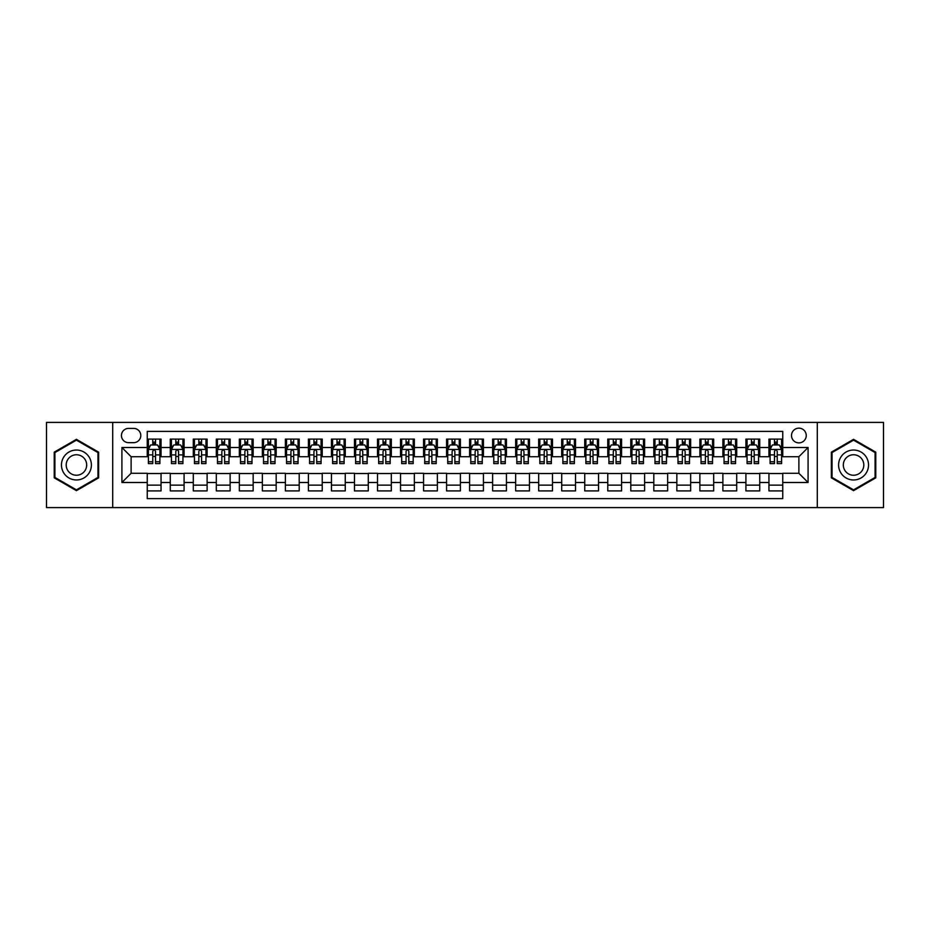 <?xml version="1.0" encoding="UTF-8"?>
<svg xmlns="http://www.w3.org/2000/svg" width="930" height="930" viewBox="0 0 930 930"><rect width="100%" height="100%" fill="white"/><g stroke="black" fill="none" stroke-linecap="round" stroke-linejoin="round"><path stroke-width="1.4" d="M798.882 428.16A7.37 7.37 0 0 0 791.511 435.531A7.37 7.37 0 0 0 798.882 442.889A7.37 7.37 0 0 0 806.252 435.531A7.37 7.37 0 0 0 798.882 428.16M817.296 507.594L883.5 507.594L883.5 422.406L817.296 422.406L817.296 507.594L112.704 507.594L112.704 422.406L46.5 422.406L46.5 507.594L112.704 507.594M782.758 439.1L768.947 439.1L768.947 447.504L759.74 447.504L759.74 456.711L768.947 456.711L768.947 447.504M759.74 447.504L759.74 439.1L745.918 439.1L745.918 447.504L736.711 447.504L736.711 456.711L745.918 456.711L745.918 447.504M736.711 447.504L736.711 439.1L722.889 439.1L722.889 447.504L713.682 447.504L713.682 456.711L722.889 456.711L722.889 447.504M713.682 447.504L713.682 439.1L699.871 439.1L699.871 447.504L690.653 447.504L690.653 456.711L699.871 456.711L699.871 447.504M690.653 447.504L690.653 439.1L676.842 439.1L676.842 447.504L667.635 447.504L667.635 456.711L676.842 456.711L676.842 447.504M667.635 447.504L667.635 439.1L653.813 439.1L653.813 447.504L644.606 447.504L644.606 456.711L653.813 456.711L653.813 447.504M644.606 447.504L644.606 439.1L630.784 439.1L630.784 447.504L621.577 447.504L621.577 456.711L630.784 456.711L630.784 447.504M621.577 447.504L621.577 439.1L607.767 439.1L607.767 447.504L598.548 447.504L598.548 456.711L607.767 456.711L607.767 447.504M598.548 447.504L598.548 439.1L584.738 439.1L584.738 447.504L575.531 447.504L575.531 456.711L584.738 456.711L584.738 447.504M575.531 447.504L575.531 439.1L561.708 439.1L561.708 447.504L552.501 447.504L552.501 456.711L561.708 456.711L561.708 447.504M552.501 447.504L552.501 439.1L538.679 439.1L538.679 447.504L529.472 447.504L529.472 456.711L538.679 456.711L538.679 447.504M529.472 447.504L529.472 439.1L515.662 439.1L515.662 447.504L506.443 447.504L506.443 456.711L515.662 456.711L515.662 447.504M506.443 447.504L506.443 439.1L492.633 439.1L492.633 447.504L483.426 447.504L483.426 456.711L492.633 456.711L492.633 447.504M483.426 447.504L483.426 439.1L469.603 439.1L469.603 447.504L460.397 447.504L460.397 456.711L469.603 456.711L469.603 447.504M460.397 447.504L460.397 439.1L446.574 439.1L446.574 447.504L437.367 447.504L437.367 456.711L446.574 456.711L446.574 447.504M437.367 447.504L437.367 439.1L423.557 439.1L423.557 447.504L414.338 447.504L414.338 456.711L423.557 456.711L423.557 447.504M414.338 447.504L414.338 439.1L400.528 439.1L400.528 447.504L391.321 447.504L391.321 456.711L400.528 456.711L400.528 447.504M391.321 447.504L391.321 439.1L377.499 439.1L377.499 447.504L368.292 447.504L368.292 456.711L377.499 456.711L377.499 447.504M368.292 447.504L368.292 439.1L354.47 439.1L354.47 447.504L345.263 447.504L345.263 456.711L354.47 456.711L354.47 447.504M345.263 447.504L345.263 439.1L331.452 439.1L331.452 447.504L322.233 447.504L322.233 456.711L331.452 456.711L331.452 447.504M322.233 447.504L322.233 439.1L308.423 439.1L308.423 447.504L299.216 447.504L299.216 456.711L308.423 456.711L308.423 447.504M299.216 447.504L299.216 439.1L285.394 439.1L285.394 447.504L276.187 447.504L276.187 456.711L285.394 456.711L285.394 447.504M276.187 447.504L276.187 439.1L262.365 439.1L262.365 447.504L253.158 447.504L253.158 456.711L262.365 456.711L262.365 447.504M253.158 447.504L253.158 439.1L239.347 439.1L239.347 447.504L230.129 447.504L230.129 456.711L239.347 456.711L239.347 447.504M230.129 447.504L230.129 439.1L216.318 439.1L216.318 447.504L207.111 447.504L207.111 456.711L216.318 456.711L216.318 447.504M207.111 447.504L207.111 439.1L193.289 439.1L193.289 447.504L184.082 447.504L184.082 456.711L193.289 456.711L193.289 447.504M184.082 447.504L184.082 439.1L170.26 439.1L170.26 456.711L161.053 456.711L161.053 439.1L147.242 439.1M147.242 490.901L161.053 490.901L161.053 473.289L170.26 473.289L170.26 490.901L184.082 490.901L184.082 473.289L193.289 473.289L193.289 482.496L184.082 482.496M193.289 482.496L193.289 490.901L207.111 490.901L207.111 473.289L216.318 473.289L216.318 482.496L207.111 482.496M216.318 482.496L216.318 490.901L230.129 490.901L230.129 473.289L239.347 473.289L239.347 482.496L230.129 482.496M239.347 482.496L239.347 490.901L253.158 490.901L253.158 473.289L262.365 473.289L262.365 482.496L253.158 482.496M262.365 482.496L262.365 490.901L276.187 490.901L276.187 473.289L285.394 473.289L285.394 482.496L276.187 482.496M285.394 482.496L285.394 490.901L299.216 490.901L299.216 473.289L308.423 473.289L308.423 482.496L299.216 482.496M308.423 482.496L308.423 490.901L322.233 490.901L322.233 473.289L331.452 473.289L331.452 482.496L322.233 482.496M331.452 482.496L331.452 490.901L345.263 490.901L345.263 473.289L354.47 473.289L354.47 482.496L345.263 482.496M354.47 482.496L354.47 490.901L368.292 490.901L368.292 473.289L377.499 473.289L377.499 482.496L368.292 482.496M377.499 482.496L377.499 490.901L391.321 490.901L391.321 473.289L400.528 473.289L400.528 482.496L391.321 482.496M400.528 482.496L400.528 490.901L414.338 490.901L414.338 473.289L423.557 473.289L423.557 482.496L414.338 482.496M423.557 482.496L423.557 490.901L437.367 490.901L437.367 473.289L446.574 473.289L446.574 482.496L437.367 482.496M446.574 482.496L446.574 490.901L460.397 490.901L460.397 473.289L469.603 473.289L469.603 482.496L460.397 482.496M469.603 482.496L469.603 490.901L483.426 490.901L483.426 473.289L492.633 473.289L492.633 482.496L483.426 482.496M492.633 482.496L492.633 490.901L506.443 490.901L506.443 473.289L515.662 473.289L515.662 482.496L506.443 482.496M515.662 482.496L515.662 490.901L529.472 490.901L529.472 473.289L538.679 473.289L538.679 482.496L529.472 482.496M538.679 482.496L538.679 490.901L552.501 490.901L552.501 473.289L561.708 473.289L561.708 482.496L552.501 482.496M561.708 482.496L561.708 490.901L575.531 490.901L575.531 473.289L584.738 473.289L584.738 482.496L575.531 482.496M584.738 482.496L584.738 490.901L598.548 490.901L598.548 473.289L607.767 473.289L607.767 482.496L598.548 482.496M607.767 482.496L607.767 490.901L621.577 490.901L621.577 473.289L630.784 473.289L630.784 482.496L621.577 482.496M630.784 482.496L630.784 490.901L644.606 490.901L644.606 473.289L653.813 473.289L653.813 482.496L644.606 482.496M653.813 482.496L653.813 490.901L667.635 490.901L667.635 473.289L676.842 473.289L676.842 482.496L667.635 482.496M676.842 482.496L676.842 490.901L690.653 490.901L690.653 473.289L699.871 473.289L699.871 482.496L690.653 482.496M699.871 482.496L699.871 490.901L713.682 490.901L713.682 473.289L722.889 473.289L722.889 482.496L713.682 482.496M722.889 482.496L722.889 490.901L736.711 490.901L736.711 473.289L745.918 473.289L745.918 482.496L736.711 482.496M745.918 482.496L745.918 490.901L759.74 490.901L759.74 473.289L768.947 473.289L768.947 482.496L759.74 482.496M128.584 442.668L133.653 442.668A7.138 7.138 0 0 0 140.79 435.531A7.138 7.138 0 0 0 133.653 428.393L128.584 428.393A7.138 7.138 0 0 0 121.446 435.531A7.138 7.138 0 0 0 128.584 442.668M817.296 422.406L112.704 422.406M782.758 447.504L782.758 431.381L147.242 431.381L147.242 456.711L131.118 456.711L131.118 473.289L147.242 473.289L147.242 498.62L782.758 498.62L782.758 473.289L798.882 473.289L798.882 456.711L782.758 456.711L782.758 447.504L808.089 447.504L808.089 482.496L782.758 482.496M147.242 482.496L121.911 482.496L121.911 447.504L147.242 447.504M768.947 482.496L768.947 490.901L782.758 490.901M147.242 444.854L148.393 444.854M152.764 444.854L155.531 444.854M159.902 444.854L161.053 444.854M147.242 456.479L148.393 456.479M152.764 456.479L155.531 456.479M159.902 456.479L161.053 456.479M147.242 473.521L161.053 473.521M147.242 485.146L161.053 485.146M170.26 456.479L171.422 456.479M175.793 456.479L178.56 456.479M182.931 456.479L184.082 456.479M170.26 444.854L171.422 444.854M175.793 444.854L178.56 444.854M182.931 444.854L184.082 444.854M170.26 473.521L184.082 473.521M170.26 485.146L184.082 485.146M193.289 473.521L207.111 473.521M193.289 485.146L207.111 485.146M193.289 444.854L194.44 444.854M198.822 444.854L201.578 444.854M205.96 444.854L207.111 444.854M193.289 456.479L194.44 456.479M198.822 456.479L201.578 456.479M205.96 456.479L207.111 456.479M216.318 473.521L230.129 473.521M216.318 485.146L230.129 485.146M216.318 444.854L217.469 444.854M221.84 444.854L224.607 444.854M228.978 444.854L230.129 444.854M216.318 456.479L217.469 456.479M221.84 456.479L224.607 456.479M228.978 456.479L230.129 456.479M239.347 473.521L253.158 473.521M239.347 485.146L253.158 485.146M239.347 444.854L240.498 444.854M244.869 444.854L247.636 444.854M252.007 444.854L253.158 444.854M239.347 456.479L240.498 456.479M244.869 456.479L247.636 456.479M252.007 456.479L253.158 456.479M262.365 473.521L276.187 473.521M262.365 485.146L276.187 485.146M262.365 444.854L263.527 444.854M267.898 444.854L270.665 444.854M275.036 444.854L276.187 444.854M262.365 456.479L263.527 456.479M267.898 456.479L270.665 456.479M275.036 456.479L276.187 456.479M285.394 473.521L299.216 473.521M285.394 485.146L299.216 485.146M285.394 444.854L286.545 444.854M290.927 444.854L293.682 444.854M298.065 444.854L299.216 444.854M285.394 456.479L286.545 456.479M290.927 456.479L293.682 456.479M298.065 456.479L299.216 456.479M308.423 473.521L322.233 473.521M308.423 485.146L322.233 485.146M308.423 444.854L309.574 444.854M313.945 444.854L316.712 444.854M321.083 444.854L322.233 444.854M308.423 456.479L309.574 456.479M313.945 456.479L316.712 456.479M321.083 456.479L322.233 456.479M331.452 473.521L345.263 473.521M331.452 485.146L345.263 485.146M331.452 444.854L332.603 444.854M336.974 444.854L339.741 444.854M344.112 444.854L345.263 444.854M331.452 456.479L332.603 456.479M336.974 456.479L339.741 456.479M344.112 456.479L345.263 456.479M354.47 473.521L368.292 473.521M354.47 485.146L368.292 485.146M354.47 444.854L355.62 444.854M360.003 444.854L362.77 444.854M367.141 444.854L368.292 444.854M354.47 456.479L355.62 456.479M360.003 456.479L362.77 456.479M367.141 456.479L368.292 456.479M377.499 473.521L391.321 473.521M377.499 485.146L391.321 485.146M377.499 444.854L378.65 444.854M383.032 444.854L385.787 444.854M390.17 444.854L391.321 444.854M377.499 456.479L378.65 456.479M383.032 456.479L385.787 456.479M390.17 456.479L391.321 456.479M400.528 473.521L414.338 473.521M400.528 485.146L414.338 485.146M400.528 444.854L401.679 444.854M406.05 444.854L408.816 444.854M413.187 444.854L414.338 444.854M400.528 456.479L401.679 456.479M406.05 456.479L408.816 456.479M413.187 456.479L414.338 456.479M423.557 473.521L437.367 473.521M423.557 485.146L437.367 485.146M423.557 444.854L424.708 444.854M429.079 444.854L431.846 444.854M436.217 444.854L437.367 444.854M423.557 456.479L424.708 456.479M429.079 456.479L431.846 456.479M436.217 456.479L437.367 456.479M446.574 473.521L460.397 473.521M446.574 485.146L460.397 485.146M446.574 444.854L447.725 444.854M452.108 444.854L454.863 444.854M459.246 444.854L460.397 444.854M446.574 456.479L447.725 456.479M452.108 456.479L454.863 456.479M459.246 456.479L460.397 456.479M469.603 473.521L483.426 473.521M469.603 485.146L483.426 485.146M469.603 444.854L470.754 444.854M475.137 444.854L477.892 444.854M482.275 444.854L483.426 444.854M469.603 456.479L470.754 456.479M475.137 456.479L477.892 456.479M482.275 456.479L483.426 456.479M492.633 473.521L506.443 473.521M492.633 485.146L506.443 485.146M492.633 444.854L493.784 444.854M498.155 444.854L500.921 444.854M505.292 444.854L506.443 444.854M492.633 456.479L493.784 456.479M498.155 456.479L500.921 456.479M505.292 456.479L506.443 456.479M515.662 473.521L529.472 473.521M515.662 485.146L529.472 485.146M515.662 444.854L516.813 444.854M521.184 444.854L523.95 444.854M528.321 444.854L529.472 444.854M515.662 456.479L516.813 456.479M521.184 456.479L523.95 456.479M528.321 456.479L529.472 456.479M538.679 473.521L552.501 473.521M538.679 485.146L552.501 485.146M538.679 444.854L539.83 444.854M544.213 444.854L546.968 444.854M551.351 444.854L552.501 444.854M538.679 456.479L539.83 456.479M544.213 456.479L546.968 456.479M551.351 456.479L552.501 456.479M561.708 473.521L575.531 473.521M561.708 485.146L575.531 485.146M561.708 444.854L562.859 444.854M567.23 444.854L569.997 444.854M574.38 444.854L575.531 444.854M561.708 456.479L562.859 456.479M567.23 456.479L569.997 456.479M574.38 456.479L575.531 456.479M584.738 473.521L598.548 473.521M584.738 485.146L598.548 485.146M584.738 444.854L585.888 444.854M590.259 444.854L593.026 444.854M597.397 444.854L598.548 444.854M584.738 456.479L585.888 456.479M590.259 456.479L593.026 456.479M597.397 456.479L598.548 456.479M607.767 473.521L621.577 473.521M607.767 485.146L621.577 485.146M607.767 444.854L608.918 444.854M613.288 444.854L616.055 444.854M620.426 444.854L621.577 444.854M607.767 456.479L608.918 456.479M613.288 456.479L616.055 456.479M620.426 456.479L621.577 456.479M630.784 473.521L644.606 473.521M630.784 485.146L644.606 485.146M630.784 444.854L631.935 444.854M636.318 444.854L639.073 444.854M643.455 444.854L644.606 444.854M630.784 456.479L631.935 456.479M636.318 456.479L639.073 456.479M643.455 456.479L644.606 456.479M653.813 473.521L667.635 473.521M653.813 485.146L667.635 485.146M653.813 444.854L654.964 444.854M659.335 444.854L662.102 444.854M666.473 444.854L667.635 444.854M653.813 456.479L654.964 456.479M659.335 456.479L662.102 456.479M666.473 456.479L667.635 456.479M676.842 473.521L690.653 473.521M676.842 485.146L690.653 485.146M676.842 444.854L677.993 444.854M682.364 444.854L685.131 444.854M689.502 444.854L690.653 444.854M676.842 456.479L677.993 456.479M682.364 456.479L685.131 456.479M689.502 456.479L690.653 456.479M699.871 473.521L713.682 473.521M699.871 485.146L713.682 485.146M699.871 444.854L701.022 444.854M705.393 444.854L708.16 444.854M712.531 444.854L713.682 444.854M699.871 456.479L701.022 456.479M705.393 456.479L708.16 456.479M712.531 456.479L713.682 456.479M722.889 473.521L736.711 473.521M722.889 485.146L736.711 485.146M722.889 444.854L724.04 444.854M728.423 444.854L731.178 444.854M735.56 444.854L736.711 444.854M722.889 456.479L724.04 456.479M728.423 456.479L731.178 456.479M735.56 456.479L736.711 456.479M745.918 473.521L759.74 473.521M745.918 485.146L759.74 485.146M745.918 444.854L747.069 444.854M751.44 444.854L754.207 444.854M758.578 444.854L759.74 444.854M745.918 456.479L747.069 456.479M751.44 456.479L754.207 456.479M758.578 456.479L759.74 456.479M768.947 473.521L782.758 473.521M768.947 485.146L782.758 485.146M768.947 444.854L770.098 444.854M774.469 444.854L777.236 444.854M781.607 444.854L782.758 444.854M768.947 456.479L770.098 456.479M774.469 456.479L777.236 456.479M781.607 456.479L782.758 456.479M131.118 456.711L121.911 447.504M131.118 473.289L121.911 482.496M808.089 447.504L798.882 456.711M808.089 482.496L798.882 473.289M76.434 490.656L98.65 477.834L98.65 452.166L76.434 439.344L54.219 452.166L54.219 477.834L76.434 490.656M875.781 452.166L853.566 439.344L831.35 452.166L831.35 477.834L853.566 490.656L875.781 477.834L875.781 452.166M155.531 442.087L152.764 442.087M159.902 461.745L155.531 461.745L155.531 463.617L159.902 463.617L159.902 449.574L157.6 444.97L150.695 444.97L148.393 449.574L148.393 463.617L152.764 463.617L152.764 461.745L148.393 461.745M148.393 449.574L148.393 439.1M159.902 449.574L159.902 439.1M152.764 444.97L152.764 439.1M155.531 439.1L155.531 444.97M155.531 461.745L155.531 451.294C154.613 449.527 153.683 449.527 152.764 451.294L152.764 461.745M76.434 450.039A14.961 14.961 0 0 0 61.461 465A14.961 14.961 0 0 0 76.434 479.961A14.961 14.961 0 0 0 91.396 465A14.961 14.961 0 0 0 76.434 450.039M76.434 454.758A10.242 10.242 0 0 0 66.193 465A10.242 10.242 0 0 0 76.434 475.242A10.242 10.242 0 0 0 86.676 465A10.242 10.242 0 0 0 76.434 454.758M97.964 477.427L76.434 489.854L54.905 477.427L54.905 452.573L76.434 440.146L97.964 452.573L97.964 477.427M840.604 457.514A14.961 14.961 0 0 0 846.079 477.962A14.961 14.961 0 0 0 866.528 472.487A14.961 14.961 0 0 0 861.052 452.038A14.961 14.961 0 0 0 840.604 457.514M844.696 459.873A10.242 10.242 0 0 0 848.439 473.87A10.242 10.242 0 0 0 862.436 470.127A10.242 10.242 0 0 0 858.692 456.13A10.242 10.242 0 0 0 844.696 459.873M875.095 452.573L875.095 477.427L853.566 489.854L832.036 477.427L832.036 452.573L853.566 440.146L875.095 452.573M178.56 442.087L175.793 442.087M182.931 461.745L178.56 461.745L178.56 463.617L182.931 463.617L182.931 449.574L180.629 444.97L173.724 444.97L171.422 449.574L171.422 463.617L175.793 463.617L175.793 461.745L171.422 461.745M171.422 449.574L171.422 439.1M182.931 449.574L182.931 439.1M175.793 444.97L175.793 439.1M178.56 439.1L178.56 444.97M178.56 461.745L178.56 451.294C177.63 449.527 176.712 449.527 175.793 451.294L175.793 461.745M201.578 442.087L198.822 442.087M205.96 461.745L201.578 461.745L201.578 463.617L205.96 463.617L205.96 449.574L203.658 444.97L196.742 444.97L194.44 449.574L194.44 463.617L198.822 463.617L198.822 461.745L194.44 461.745M194.44 449.574L194.44 439.1M205.96 449.574L205.96 439.1M198.822 444.97L198.822 439.1M201.578 439.1L201.578 444.97M201.578 461.745L201.578 451.294C200.659 449.527 199.741 449.527 198.822 451.294L198.822 461.745M224.607 442.087L221.84 442.087M228.978 461.745L224.607 461.745L224.607 463.617L228.978 463.617L228.978 449.574L226.676 444.97L219.771 444.97L217.469 449.574L217.469 463.617L221.84 463.617L221.84 461.745L217.469 461.745M217.469 449.574L217.469 439.1M228.978 449.574L228.978 439.1M221.84 444.97L221.84 439.1M224.607 439.1L224.607 444.97M224.607 461.745L224.607 451.294C223.688 449.527 222.77 449.527 221.84 451.294L221.84 461.745M247.636 442.087L244.869 442.087M252.007 461.745L247.636 461.745L247.636 463.617L252.007 463.617L252.007 449.574L249.705 444.97L242.8 444.97L240.498 449.574L240.498 463.617L244.869 463.617L244.869 461.745L240.498 461.745M240.498 449.574L240.498 439.1M252.007 449.574L252.007 439.1M244.869 444.97L244.869 439.1M247.636 439.1L247.636 444.97M247.636 461.745L247.636 451.294C246.717 449.527 245.787 449.527 244.869 451.294L244.869 461.745M270.665 442.087L267.898 442.087M275.036 461.745L270.665 461.745L270.665 463.617L275.036 463.617L275.036 449.574L272.734 444.97L265.829 444.97L263.527 449.574L263.527 463.617L267.898 463.617L267.898 461.745L263.527 461.745M263.527 449.574L263.527 439.1M275.036 449.574L275.036 439.1M267.898 444.97L267.898 439.1M270.665 439.1L270.665 444.97M270.665 461.745L270.665 451.294C269.735 449.527 268.817 449.527 267.898 451.294L267.898 461.745M293.682 442.087L290.927 442.087M298.065 461.745L293.682 461.745L293.682 463.617L298.065 463.617L298.065 449.574L295.763 444.97L288.846 444.97L286.545 449.574L286.545 463.617L290.927 463.617L290.927 461.745L286.545 461.745M286.545 449.574L286.545 439.1M298.065 449.574L298.065 439.1M290.927 444.97L290.927 439.1M293.682 439.1L293.682 444.97M293.682 461.745L293.682 451.294C292.764 449.527 291.846 449.527 290.927 451.294L290.927 461.745M316.712 442.087L313.945 442.087M321.083 461.745L316.712 461.745L316.712 463.617L321.083 463.617L321.083 449.574L318.781 444.97L311.875 444.97L309.574 449.574L309.574 463.617L313.945 463.617L313.945 461.745L309.574 461.745M309.574 449.574L309.574 439.1M321.083 449.574L321.083 439.1M313.945 444.97L313.945 439.1M316.712 439.1L316.712 444.97M316.712 461.745L316.712 451.294C315.793 449.527 314.875 449.527 313.945 451.294L313.945 461.745M339.741 442.087L336.974 442.087M344.112 461.745L339.741 461.745L339.741 463.617L344.112 463.617L344.112 449.574L341.81 444.97L334.905 444.97L332.603 449.574L332.603 463.617L336.974 463.617L336.974 461.745L332.603 461.745M332.603 449.574L332.603 439.1M344.112 449.574L344.112 439.1M336.974 444.97L336.974 439.1M339.741 439.1L339.741 444.97M339.741 461.745L339.741 451.294C338.822 449.527 337.892 449.527 336.974 451.294L336.974 461.745M362.77 442.087L360.003 442.087M367.141 461.745L362.77 461.745L362.77 463.617L367.141 463.617L367.141 449.574L364.839 444.97L357.934 444.97L355.62 449.574L355.62 463.617L360.003 463.617L360.003 461.745L355.62 461.745M355.62 449.574L355.62 439.1M367.141 449.574L367.141 439.1M360.003 444.97L360.003 439.1M362.77 439.1L362.77 444.97M362.77 461.745L362.77 451.294C361.84 449.527 360.921 449.527 360.003 451.294L360.003 461.745M385.787 442.087L383.032 442.087M390.17 461.745L385.787 461.745L385.787 463.617L390.17 463.617L390.17 449.574L387.868 444.97L380.951 444.97L378.65 449.574L378.65 463.617L383.032 463.617L383.032 461.745L378.65 461.745M378.65 449.574L378.65 439.1M390.17 449.574L390.17 439.1M383.032 444.97L383.032 439.1M385.787 439.1L385.787 444.97M385.787 461.745L385.787 451.294C384.869 449.527 383.95 449.527 383.032 451.294L383.032 461.745M408.816 442.087L406.05 442.087M413.187 461.745L408.816 461.745L408.816 463.617L413.187 463.617L413.187 449.574L410.886 444.97L403.98 444.97L401.679 449.574L401.679 463.617L406.05 463.617L406.05 461.745L401.679 461.745M401.679 449.574L401.679 439.1M413.187 449.574L413.187 439.1M406.05 444.97L406.05 439.1M408.816 439.1L408.816 444.97M408.816 461.745L408.816 451.294C407.898 449.527 406.98 449.527 406.05 451.294L406.05 461.745M431.846 442.087L429.079 442.087M436.217 461.745L431.846 461.745L431.846 463.617L436.217 463.617L436.217 449.574L433.915 444.97L427.01 444.97L424.708 449.574L424.708 463.617L429.079 463.617L429.079 461.745L424.708 461.745M424.708 449.574L424.708 439.1M436.217 449.574L436.217 439.1M429.079 444.97L429.079 439.1M431.846 439.1L431.846 444.97M431.846 461.745L431.846 451.294C430.927 449.527 429.997 449.527 429.079 451.294L429.079 461.745M454.863 442.087L452.108 442.087M459.246 461.745L454.863 461.745L454.863 463.617L459.246 463.617L459.246 449.574L456.944 444.97L450.039 444.97L447.725 449.574L447.725 463.617L452.108 463.617L452.108 461.745L447.725 461.745M447.725 449.574L447.725 439.1M459.246 449.574L459.246 439.1M452.108 444.97L452.108 439.1M454.863 439.1L454.863 444.97M454.863 461.745L454.863 451.294C453.945 449.527 453.026 449.527 452.108 451.294L452.108 461.745M477.892 442.087L475.137 442.087M482.275 461.745L477.892 461.745L477.892 463.617L482.275 463.617L482.275 449.574L479.961 444.97L473.056 444.97L470.754 449.574L470.754 463.617L475.137 463.617L475.137 461.745L470.754 461.745M470.754 449.574L470.754 439.1M482.275 449.574L482.275 439.1M475.137 444.97L475.137 439.1M477.892 439.1L477.892 444.97M477.892 461.745L477.892 451.294C476.974 449.527 476.055 449.527 475.137 451.294L475.137 461.745M500.921 442.087L498.155 442.087M505.292 461.745L500.921 461.745L500.921 463.617L505.292 463.617L505.292 449.574L502.991 444.97L496.085 444.97L493.784 449.574L493.784 463.617L498.155 463.617L498.155 461.745L493.784 461.745M493.784 449.574L493.784 439.1M505.292 449.574L505.292 439.1M498.155 444.97L498.155 439.1M500.921 439.1L500.921 444.97M500.921 461.745L500.921 451.294C500.003 449.527 499.085 449.527 498.155 451.294L498.155 461.745M523.95 442.087L521.184 442.087M528.321 461.745L523.95 461.745L523.95 463.617L528.321 463.617L528.321 449.574L526.02 444.97L519.114 444.97L516.813 449.574L516.813 463.617L521.184 463.617L521.184 461.745L516.813 461.745M516.813 449.574L516.813 439.1M528.321 449.574L528.321 439.1M521.184 444.97L521.184 439.1M523.95 439.1L523.95 444.97M523.95 461.745L523.95 451.294C523.032 449.527 522.102 449.527 521.184 451.294L521.184 461.745M546.968 442.087L544.213 442.087M551.351 461.745L546.968 461.745L546.968 463.617L551.351 463.617L551.351 449.574L549.049 444.97L542.132 444.97L539.83 449.574L539.83 463.617L544.213 463.617L544.213 461.745L539.83 461.745M539.83 449.574L539.83 439.1M551.351 449.574L551.351 439.1M544.213 444.97L544.213 439.1M546.968 439.1L546.968 444.97M546.968 461.745L546.968 451.294C546.05 449.527 545.131 449.527 544.213 451.294L544.213 461.745M569.997 442.087L567.23 442.087M574.38 461.745L569.997 461.745L569.997 463.617L574.38 463.617L574.38 449.574L572.066 444.97L565.161 444.97L562.859 449.574L562.859 463.617L567.23 463.617L567.23 461.745L562.859 461.745M562.859 449.574L562.859 439.1M574.38 449.574L574.38 439.1M567.23 444.97L567.23 439.1M569.997 439.1L569.997 444.97M569.997 461.745L569.997 451.294C569.079 449.527 568.16 449.527 567.23 451.294L567.23 461.745M593.026 442.087L590.259 442.087M597.397 461.745L593.026 461.745L593.026 463.617L597.397 463.617L597.397 449.574L595.095 444.97L588.19 444.97L585.888 449.574L585.888 463.617L590.259 463.617L590.259 461.745L585.888 461.745M585.888 449.574L585.888 439.1M597.397 449.574L597.397 439.1M590.259 444.97L590.259 439.1M593.026 439.1L593.026 444.97M593.026 461.745L593.026 451.294C592.108 449.527 591.189 449.527 590.259 451.294L590.259 461.745M616.055 442.087L613.288 442.087M620.426 461.745L616.055 461.745L616.055 463.617L620.426 463.617L620.426 449.574L618.125 444.97L611.219 444.97L608.918 449.574L608.918 463.617L613.288 463.617L613.288 461.745L608.918 461.745M608.918 449.574L608.918 439.1M620.426 449.574L620.426 439.1M613.288 444.97L613.288 439.1M616.055 439.1L616.055 444.97M616.055 461.745L616.055 451.294C615.137 449.527 614.207 449.527 613.288 451.294L613.288 461.745M639.073 442.087L636.318 442.087M643.455 461.745L639.073 461.745L639.073 463.617L643.455 463.617L643.455 449.574L641.154 444.97L634.237 444.97L631.935 449.574L631.935 463.617L636.318 463.617L636.318 461.745L631.935 461.745M631.935 449.574L631.935 439.1M643.455 449.574L643.455 439.1M636.318 444.97L636.318 439.1M639.073 439.1L639.073 444.97M639.073 461.745L639.073 451.294C638.154 449.527 637.236 449.527 636.318 451.294L636.318 461.745M662.102 442.087L659.335 442.087M666.473 461.745L662.102 461.745L662.102 463.617L666.473 463.617L666.473 449.574L664.171 444.97L657.266 444.97L654.964 449.574L654.964 463.617L659.335 463.617L659.335 461.745L654.964 461.745M654.964 449.574L654.964 439.1M666.473 449.574L666.473 439.1M659.335 444.97L659.335 439.1M662.102 439.1L662.102 444.97M662.102 461.745L662.102 451.294C661.184 449.527 660.265 449.527 659.335 451.294L659.335 461.745M685.131 442.087L682.364 442.087M689.502 461.745L685.131 461.745L685.131 463.617L689.502 463.617L689.502 449.574L687.2 444.97L680.295 444.97L677.993 449.574L677.993 463.617L682.364 463.617L682.364 461.745L677.993 461.745M677.993 449.574L677.993 439.1M689.502 449.574L689.502 439.1M682.364 444.97L682.364 439.1M685.131 439.1L685.131 444.97M685.131 461.745L685.131 451.294C684.213 449.527 683.294 449.527 682.364 451.294L682.364 461.745M708.16 442.087L705.393 442.087M712.531 461.745L708.16 461.745L708.16 463.617L712.531 463.617L712.531 449.574L710.229 444.97L703.324 444.97L701.022 449.574L701.022 463.617L705.393 463.617L705.393 461.745L701.022 461.745M701.022 449.574L701.022 439.1M712.531 449.574L712.531 439.1M705.393 444.97L705.393 439.1M708.16 439.1L708.16 444.97M708.16 461.745L708.16 451.294C707.242 449.527 706.312 449.527 705.393 451.294L705.393 461.745M731.178 442.087L728.423 442.087M735.56 461.745L731.178 461.745L731.178 463.617L735.56 463.617L735.56 449.574L733.259 444.97L726.342 444.97L724.04 449.574L724.04 463.617L728.423 463.617L728.423 461.745L724.04 461.745M724.04 449.574L724.04 439.1M735.56 449.574L735.56 439.1M728.423 444.97L728.423 439.1M731.178 439.1L731.178 444.97M731.178 461.745L731.178 451.294C730.259 449.527 729.341 449.527 728.423 451.294L728.423 461.745M754.207 442.087L751.44 442.087M758.578 461.745L754.207 461.745L754.207 463.617L758.578 463.617L758.578 449.574L756.276 444.97L749.371 444.97L747.069 449.574L747.069 463.617L751.44 463.617L751.44 461.745L747.069 461.745M747.069 449.574L747.069 439.1M758.578 449.574L758.578 439.1M751.44 444.97L751.44 439.1M754.207 439.1L754.207 444.97M754.207 461.745L754.207 451.294C753.288 449.527 752.37 449.527 751.44 451.294L751.44 461.745M777.236 442.087L774.469 442.087M781.607 461.745L777.236 461.745L777.236 463.617L781.607 463.617L781.607 449.574L779.305 444.97L772.4 444.97L770.098 449.574L770.098 463.617L774.469 463.617L774.469 461.745L770.098 461.745M770.098 449.574L770.098 439.1M781.607 449.574L781.607 439.1M774.469 444.97L774.469 439.1M777.236 439.1L777.236 444.97M777.236 461.745L777.236 451.294C776.317 449.527 775.399 449.527 774.469 451.294L774.469 461.745M170.26 482.496L161.053 482.496M170.26 447.504L161.053 447.504M159.844 449.457L148.451 449.457M148.393 446.237L150.056 446.237M158.24 446.237L159.902 446.237M152.764 454.91L148.393 454.91M159.902 454.91L155.531 454.91M155.531 443.552L152.764 443.552M182.873 449.457L171.469 449.457M171.422 446.237L173.085 446.237M181.257 446.237L182.931 446.237M175.793 454.91L171.422 454.91M182.931 454.91L178.56 454.91M178.56 443.552L175.793 443.552M205.902 449.457L194.498 449.457M194.44 446.237L196.114 446.237M204.286 446.237L205.96 446.237M198.822 454.91L194.44 454.91M205.96 454.91L201.578 454.91M201.578 443.552L198.822 443.552M228.919 449.457L217.527 449.457M217.469 446.237L219.143 446.237M227.315 446.237L228.978 446.237M221.84 454.91L217.469 454.91M228.978 454.91L224.607 454.91M224.607 443.552L221.84 443.552M251.949 449.457L240.556 449.457M240.498 446.237L242.16 446.237M250.344 446.237L252.007 446.237M244.869 454.91L240.498 454.91M252.007 454.91L247.636 454.91M247.636 443.552L244.869 443.552M274.978 449.457L263.574 449.457M263.527 446.237L265.19 446.237M273.362 446.237L275.036 446.237M267.898 454.91L263.527 454.91M275.036 454.91L270.665 454.91M270.665 443.552L267.898 443.552M298.007 449.457L286.603 449.457M286.545 446.237L288.219 446.237M296.391 446.237L298.065 446.237M290.927 454.91L286.545 454.91M298.065 454.91L293.682 454.91M293.682 443.552L290.927 443.552M321.024 449.457L309.632 449.457M309.574 446.237L311.248 446.237M319.42 446.237L321.083 446.237M313.945 454.91L309.574 454.91M321.083 454.91L316.712 454.91M316.712 443.552L313.945 443.552M344.053 449.457L332.661 449.457M332.603 446.237L334.265 446.237M342.449 446.237L344.112 446.237M336.974 454.91L332.603 454.91M344.112 454.91L339.741 454.91M339.741 443.552L336.974 443.552M367.083 449.457L355.678 449.457M355.62 446.237L357.294 446.237M365.467 446.237L367.141 446.237M360.003 454.91L355.62 454.91M367.141 454.91L362.77 454.91M362.77 443.552L360.003 443.552M390.112 449.457L378.708 449.457M378.65 446.237L380.324 446.237M388.496 446.237L390.17 446.237M383.032 454.91L378.65 454.91M390.17 454.91L385.787 454.91M385.787 443.552L383.032 443.552M413.129 449.457L401.737 449.457M401.679 446.237L403.353 446.237M411.525 446.237L413.187 446.237M406.05 454.91L401.679 454.91M413.187 454.91L408.816 454.91M408.816 443.552L406.05 443.552M436.158 449.457L424.766 449.457M424.708 446.237L426.37 446.237M434.543 446.237L436.217 446.237M429.079 454.91L424.708 454.91M436.217 454.91L431.846 454.91M431.846 443.552L429.079 443.552M459.188 449.457L447.783 449.457M447.725 446.237L449.399 446.237M457.572 446.237L459.246 446.237M452.108 454.91L447.725 454.91M459.246 454.91L454.863 454.91M454.863 443.552L452.108 443.552M482.217 449.457L470.813 449.457M470.754 446.237L472.428 446.237M480.601 446.237L482.275 446.237M475.137 454.91L470.754 454.91M482.275 454.91L477.892 454.91M477.892 443.552L475.137 443.552M505.234 449.457L493.842 449.457M493.784 446.237L495.458 446.237M503.63 446.237L505.292 446.237M498.155 454.91L493.784 454.91M505.292 454.91L500.921 454.91M500.921 443.552L498.155 443.552M528.263 449.457L516.871 449.457M516.813 446.237L518.475 446.237M526.647 446.237L528.321 446.237M521.184 454.91L516.813 454.91M528.321 454.91L523.95 454.91M523.95 443.552L521.184 443.552M551.292 449.457L539.888 449.457M539.83 446.237L541.504 446.237M549.677 446.237L551.351 446.237M544.213 454.91L539.83 454.91M551.351 454.91L546.968 454.91M546.968 443.552L544.213 443.552M574.322 449.457L562.917 449.457M562.859 446.237L564.533 446.237M572.706 446.237L574.38 446.237M567.23 454.91L562.859 454.91M574.38 454.91L569.997 454.91M569.997 443.552L567.23 443.552M597.339 449.457L585.947 449.457M585.888 446.237L587.551 446.237M595.735 446.237L597.397 446.237M590.259 454.91L585.888 454.91M597.397 454.91L593.026 454.91M593.026 443.552L590.259 443.552M620.368 449.457L608.976 449.457M608.918 446.237L610.58 446.237M618.752 446.237L620.426 446.237M613.288 454.91L608.918 454.91M620.426 454.91L616.055 454.91M616.055 443.552L613.288 443.552M643.397 449.457L631.993 449.457M631.935 446.237L633.609 446.237M641.781 446.237L643.455 446.237M636.318 454.91L631.935 454.91M643.455 454.91L639.073 454.91M639.073 443.552L636.318 443.552M666.426 449.457L655.022 449.457M654.964 446.237L656.638 446.237M664.811 446.237L666.473 446.237M659.335 454.91L654.964 454.91M666.473 454.91L662.102 454.91M662.102 443.552L659.335 443.552M689.444 449.457L678.051 449.457M677.993 446.237L679.656 446.237M687.84 446.237L689.502 446.237M682.364 454.91L677.993 454.91M689.502 454.91L685.131 454.91M685.131 443.552L682.364 443.552M712.473 449.457L701.081 449.457M701.022 446.237L702.685 446.237M710.857 446.237L712.531 446.237M705.393 454.91L701.022 454.91M712.531 454.91L708.16 454.91M708.16 443.552L705.393 443.552M735.502 449.457L724.098 449.457M724.04 446.237L725.714 446.237M733.886 446.237L735.56 446.237M728.423 454.91L724.04 454.91M735.56 454.91L731.178 454.91M731.178 443.552L728.423 443.552M758.531 449.457L747.127 449.457M747.069 446.237L748.743 446.237M756.915 446.237L758.578 446.237M751.44 454.91L747.069 454.91M758.578 454.91L754.207 454.91M754.207 443.552L751.44 443.552M781.549 449.457L770.156 449.457M770.098 446.237L771.761 446.237M779.945 446.237L781.607 446.237M774.469 454.91L770.098 454.91M781.607 454.91L777.236 454.91M777.236 443.552L774.469 443.552"/></g></svg>
